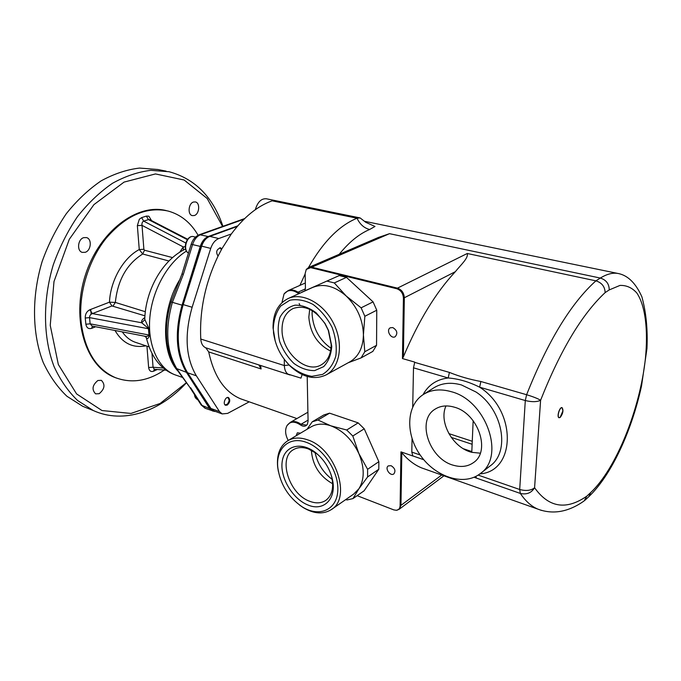 <?xml version="1.0" encoding="UTF-8"?>
<svg xmlns="http://www.w3.org/2000/svg" width="681" height="681" viewBox="0 0 681 681"><rect width="100%" height="100%" fill="white"/><g stroke="black" fill="none" stroke-linecap="round" stroke-linejoin="round"><path stroke-width="1.02" d="M446.004 405.936C438.436 421.88 452.839 447.877 471.78 452.32L480.284 453.188M471.78 452.32L473.159 420.713M472.265 441.279L448.856 433.618M329.561 413.163L358.172 422.875L346.697 430.009L330.813 425.804L317.959 420.032L329.561 413.163L323.824 414.967L312.213 421.828L307.046 429.277M378.849 461.684L367.604 469.303L358.861 453.555L352.801 436.019L364.233 428.8L378.849 461.684L378.789 469.26L364.131 490.788L352.971 498.586L358.878 488.805L367.587 476.955L378.789 469.26M345.676 499.633L347.055 499.948L352.971 498.586M367.604 469.303L367.587 476.955M346.697 430.009L352.801 436.019M358.172 422.875L364.233 428.8M312.213 421.828L317.959 420.032M310.945 426.953L311.123 426.851C316.725 423.65 323.296 423.301 330.813 425.804C342.892 430.46 352.239 439.713 358.861 453.555C364.65 467.609 364.65 479.356 358.878 488.805L353.711 494.048L331.477 509.482M278.35 471.388L277.635 466.808C276.588 454.525 279.993 445.817 287.867 440.684C293.468 437.491 300.057 437.211 307.642 439.849C335.401 448.345 351.941 497.862 331.289 509.618C323.211 514.589 313.839 513.908 303.181 507.566L299.597 505.098M330.787 473.797L331.885 477.756C333.886 488.311 331.809 495.887 325.654 500.475C321.074 503.378 315.686 503.617 309.472 501.19C288.965 493.895 277.712 457.87 293.588 449.579C297.784 447.145 302.739 446.932 308.433 448.949L316.588 453.572L319.508 456.074M307.727 504.902C323.603 511.993 337.086 498.722 332.362 479.194C329.706 468.392 324.088 459.513 315.507 452.55C300.602 440.871 284.003 446.046 282.155 461.931C279.959 477.602 292.549 498.85 307.727 504.902M311.345 450.226C312.494 465.174 319.602 476.351 332.668 483.765M306.433 442.378C323.85 448.473 339.496 472.937 337.742 491.622C336.312 510.461 318.699 517.356 302.211 506.86C288.472 497.394 280.351 484.446 277.865 468C275.405 448.745 289.093 435.678 306.433 442.378M332.217 479.433C323.169 472.529 317.44 463.531 315.039 452.431M339.257 275.584L301.768 292.2L339.257 275.584L346.467 277.354L373.077 301.87L361.117 307.821L346.195 295.997L334.294 282.93L346.467 277.354M376.55 345.31L364.795 351.745L363.416 334.873L364.854 316.282L376.763 310.213L376.55 345.31L372.839 351.405L361.092 357.891L348.255 362.726M364.795 351.745L361.092 357.891M361.117 307.821L364.854 316.282M373.077 301.87L376.763 310.213M327.05 281.108L334.294 282.93M312.485 287.527L312.809 287.382C323.611 283.177 334.737 286.046 346.195 295.997C357.219 306.876 362.964 319.84 363.416 334.873C363.058 347.795 358.487 356.81 349.702 361.926L326.267 374.822M275.218 341.079L273.047 327.927C272.928 313.549 277.942 303.76 288.097 298.55C302.355 291.919 323.654 303.241 333.664 323.603C343.854 343.871 339.998 367.646 326.054 374.942C314.222 380.313 302.134 377.248 289.808 365.757L284.471 359.602M331.187 344.484C331.034 354.341 327.646 361.16 321.032 364.965C305.871 373.92 281.908 352.051 282.028 330.072C281.985 319.576 285.637 312.4 293 308.561C304.611 304.628 315.294 309.702 325.041 323.79L328.285 330.319L331.187 344.484M331.766 346.212L328.574 330.6L324.999 323.415L316.256 312.894C309.217 307.667 302.143 305.097 295.026 305.156C288.446 306.901 283.424 310.962 279.959 317.337C277.72 324.692 277.627 332.737 279.653 341.479C282.896 350.043 287.654 357.372 293.954 363.467C300.789 368.353 307.701 370.728 314.69 370.592L323.671 366.642C328.438 361.56 331.136 354.75 331.766 346.212M309.693 309.327L308.825 317.184C310.17 333.018 317.423 344.314 330.574 351.064M273.285 329.008C273.643 319.866 276.12 312.204 280.708 306.016L289.834 300.219C297.265 298.814 305.02 300.236 313.107 304.484C320.853 310.298 327.169 317.908 332.073 327.323C335.69 337.231 336.95 346.791 335.844 356.01C333.324 364.352 328.906 370.473 322.607 374.397L311.821 376.346C303.93 375.027 296.414 371.273 289.263 365.076C280.7 356.274 275.499 345.812 273.677 333.69L273.285 329.008M328.038 329.715L325.254 324.147M331.009 348.28C319.338 339.972 313.03 328.506 312.085 313.881L312.179 310.647M308.519 267.505C322.99 242.01 339.164 225.581 357.023 218.218L272.153 200.827C257.554 206.002 243.951 217.035 231.353 233.941L221.836 248.863L218.039 256.116C215.639 252.106 216.481 249.34 220.55 247.833L221.836 248.863M260.576 365.476L261.104 368.949L258.823 364.905M243.662 399.883L240.665 398.828C224.704 392.179 214.055 376.55 208.718 351.924L205.781 347.795C202.819 346.501 201.15 343.582 200.767 339.036C199.422 310.791 205.185 283.151 218.039 256.116M227.803 397.44L229.114 399.866L228.961 401.33L227.522 404.063L225.096 404.965M227.411 404.173L225.292 405.118M228.05 397.449L229.088 399.509M220.116 247.765L221.47 249.518M219.793 247.773L221.461 249.535M249.229 401.833L227.641 413.384L222.168 413.92L219.495 411.596L196.366 375.81C185.683 357.755 184.279 334.899 192.136 307.25L210.727 248.403C212.463 243.338 215.153 240.052 218.788 238.546L231.353 233.941M227.224 405.101L225.564 405.263C222.457 404.208 225.522 396.138 228.484 397.551C230.51 399.832 230.084 402.343 227.224 405.101M237.286 226.407L208.565 236.894C205.449 238.673 203.151 241.764 201.678 246.156L183.198 304.611C175.392 332.073 176.864 354.792 187.624 372.796L210.923 408.464L214.03 410.932M359.84 217.869L266.382 198.784C261.317 198.375 257.631 202.002 255.324 209.68M369.655 229.488L374.984 226.45L365.799 222.338L360.113 217.929L357.023 218.218C359.917 224.338 364.131 228.101 369.655 229.488C359.193 233.881 349.047 242.155 339.198 254.311M304.926 290.778L305.428 287.774L305.148 273.515L306.271 269.438L311.762 267.19L308.782 267.386L378.432 237.448L389.523 233.677L600.336 278.061L595.901 280.844C601.808 282.7 604.89 286.616 605.145 292.6L609.231 289.919L619.982 285.416C626.554 285.203 632.189 287.757 636.888 293.077C645.375 305.795 648.218 329.953 645.418 358.512C640.004 409.119 616.22 468.63 590.767 492.491L588.793 496.67C611.547 475.074 631.806 430.639 641.545 385.863L646.95 348.629C647.852 329.664 646.158 312.383 641.877 296.788C635.986 283.662 628.444 275.975 619.242 273.728C613.615 272.298 607.307 273.745 600.336 278.061C606.201 279.9 609.172 283.858 609.231 289.919M200.767 339.036L284.335 365.552C284.522 369.664 285.731 372.516 287.952 374.107L300.976 378.134L302.143 374.559M172.574 257.605L144.508 250.225L143.878 249.297L142.023 225.377C141.725 223.232 142.278 221.819 143.682 221.138L148.432 219.58L149.888 219.75L187.658 239.244M185.249 246.675L183.257 246.922L179.656 252.276M183.325 250.114L183.257 246.922L142.023 225.377L137.358 225.615L139.264 249.544L142.712 254.004L168.956 260.993M144.823 317.567C142.21 319.27 141.171 321.006 141.716 322.785L144.9 319.602L144.764 318.904C145.666 290.276 162.078 260.661 184.44 249.527L185.581 249.025M143.878 249.297L139.264 249.544C123.397 257.784 110.458 280.359 109.462 302.177L111.965 305.948L144.934 315.822M145.325 311.728L115.344 302.432L109.462 302.177L89.849 309.753L92.395 313.592L111.965 305.948M198.103 235.268C190.799 222.653 180.805 214.575 168.113 211.042C146.517 206.352 125.823 215.477 106.023 238.41C88.07 260.917 78.247 294.32 81.209 322.854C84.98 350.894 96.336 369.145 115.293 377.606C131.501 383.692 147.845 381.181 164.317 370.055M89.849 309.753C86.717 311.362 85.176 314.12 85.244 318.027L89.526 317.618L148.475 328.744L148.977 335.103C148.083 336.286 146.645 336.652 144.67 336.193L92.088 326.071L90.139 323.833L89.526 317.618C89.526 315.678 90.488 314.333 92.395 313.592L141.716 322.785L149.122 329.059L144.9 319.602M146.245 337.427L144.5 336.159M146.185 337.299L146.347 337.819C147.326 339.427 148.415 338.525 149.59 335.129L149.122 329.059M177.111 375.554L174.787 374.737C160.682 369.323 151.199 356.989 146.321 337.733L146.347 337.819M85.244 318.027L85.874 324.241C86.572 327.867 88.521 329.229 91.705 328.327L92.395 326.131M85.874 324.241L90.139 323.833L149.59 335.129M146.943 346.178L148.637 367.51C149.199 370.89 150.841 372.124 153.583 371.213L154.306 369.247L153.063 367.238L152.008 353.694M148.637 367.51L153.063 367.238L163.491 368.063M189.463 386.808L177 369.059C166.462 351.336 164.93 329.085 172.404 302.313L183.359 274.307L181.963 274L171.076 301.938C166.53 317.005 165.321 331.434 167.458 345.224L169.773 355.014L167.458 345.224C168.939 354.146 171.765 361.841 175.945 368.319L175.817 368.115M237.754 225.862L208.36 236.477C204.683 237.984 201.985 241.287 200.265 246.386L182.057 305.173C174.523 332.141 175.987 354.52 186.449 372.328L175.945 368.319L189.59 387.004L201.27 405.101L209.578 408.523L212.727 411.069M215.434 411.452L214.336 411.426L210.233 408.685L187.122 372.473C176.677 354.69 175.221 332.328 182.746 305.386L200.963 246.565C202.572 241.746 205.109 238.529 208.565 236.894M116.4 378.049L114.212 377.206C85.789 366.097 71.105 319.849 85.176 275.72C98.932 231.489 137.085 202.844 166.402 210.633M186.509 382.586L160.095 403.484L130.956 413.444L101.98 410.532L76.587 393.916L58.336 364.514L50.241 325.373L53.986 281.551L69.309 239.278L93.927 204.623L124.07 182.099L155.455 173.936L184.151 180.014L207.169 198.477L222.576 226.441M85.176 252.319L82.273 252.379C76.621 251.017 77.762 239.21 83.72 237.652L86.504 237.592C92.199 238.929 91.118 250.676 85.176 252.319M99.179 393.695L95.612 393.848C91.577 389.583 92.335 385.131 97.877 380.492L101.35 380.339C105.427 384.552 104.704 389.004 99.179 393.695M194.315 215.528L192.331 215.622C187.411 214.745 188.382 203.338 193.515 202.027L195.413 201.942C200.359 202.793 199.422 214.149 194.315 215.528M186.551 382.645C160.205 411.486 123.567 424.374 93.306 410.541L77.668 400.556C68.202 391.498 60.337 380.16 54.054 366.557C43.065 337.759 42.545 300.236 53.331 264.671C59.596 247.212 67.666 231.157 77.557 216.515C88.258 203.032 99.894 191.957 112.476 183.3C125.295 176.2 138.09 171.876 150.85 170.327L169.101 171.74C195.055 178.797 212.991 196.988 222.934 226.313M87.781 408.328L82.648 406.259L66.951 396.282C57.451 387.251 49.543 375.98 43.209 362.454C32.126 333.835 31.505 296.618 42.188 261.385C48.411 244.096 56.446 228.195 66.295 213.698C76.97 200.359 88.59 189.412 101.163 180.848C113.982 173.834 126.785 169.578 139.571 168.071L157.864 169.509L166.104 171.144M91.152 314.213L90.709 309.421M562.898 410.898L560.233 417.223L559.331 417.581C556.403 417.589 559.893 406.072 562.234 407.996L562.898 410.898M560.216 417.427L559.033 417.759C556.479 417.104 559.688 406.514 562.097 407.664C563.647 410.311 563.025 413.563 560.216 417.427M391.09 465.685C394.98 468.196 395.899 470.937 393.831 473.916C390.29 476.649 384.467 468.213 388.289 465.898L391.09 465.685M392.775 327.57C397.168 330.285 397.968 333.341 395.167 336.729C390.877 339.325 385.769 329.927 390.315 327.791L392.775 327.57M299.146 303.539L300.015 305.309M296.141 435.763L297.342 432.818L300.466 433.184M454.184 465.455C429.481 459.743 415.972 420.228 435.159 409.119C440.616 405.689 447.034 405.042 454.397 407.195C478.105 413.316 491.052 451.273 473.499 462.586C468.051 466.451 461.616 467.404 454.184 465.455M311.021 267.727L396.734 288.727C400.845 290.2 403.075 293.315 403.416 298.074L402.454 358.564L414.755 362.113L413.495 367.825L412.712 406.915M412.065 438.734L411.801 452.082L412.822 455.998L400.964 451.861L400.105 505.787C399.951 508.435 398.725 509.933 396.427 510.299L393.763 509.882L357.142 495.674M451.18 391.669C440.624 388.681 431.413 389.575 423.556 394.359C406.242 405.101 405.186 433.984 420.458 455.402C435.44 477.015 463.735 486.379 480.096 473.738C505.864 456.832 486.26 400.343 451.18 391.669M281.925 302.679L284.045 293.971C287.45 289.859 291.843 289.434 297.222 292.711L299.027 293.605M288.225 440.471C285.22 434.767 284.82 429.805 287.024 425.574C290.174 421.318 294.584 421.071 300.261 424.833C303.283 426.851 305.65 426.681 307.352 424.331L308.084 421.19L307.199 376.474M413.495 367.825L448.2 377.981L449.4 372.405L414.652 362.36M400.964 451.861L401.816 452.72C407.783 459.828 414.329 464.868 421.462 467.847L426.042 469.464M474.053 477.262L520.352 493.436C526.668 494.84 531.418 492.942 534.585 487.741C531.044 490.592 526.081 491.18 519.697 489.494L478.164 475.091M289.059 364.999L284.335 365.552L284.283 359.347M299.912 285.39L305.156 273.932M480.88 381.505L479.628 387.183L525.298 400.547C531.921 402.122 537.02 402.028 540.603 400.266C537.811 398.564 533.146 396.717 526.609 394.725L480.88 381.505C469.771 379.436 459.275 376.406 449.4 372.405M423.029 394.691C428.349 384.944 436.742 379.368 448.2 377.981C458.441 378.755 468.92 381.82 479.628 387.183C517.007 410.847 515.917 471.465 479.892 473.891M475.815 476.436L476.462 478.122M590.767 492.491L586.886 496.108L584.068 500.986C568.243 512.095 552.793 514.785 537.709 509.065L541.523 510.427M421.462 467.847L537.709 509.065C531.248 506.272 525.468 501.063 520.352 493.436L519.697 489.494L525.298 400.547L526.609 394.725C547.865 341.241 570.959 303.275 595.901 280.844L467.268 253.494C468.588 258.116 460.731 264.926 455.351 271.685C435.721 292.702 418.398 321.1 403.373 356.861L402.454 358.564M472.129 444.267L451.248 437.398M208.718 351.924L261.104 368.949M205.781 347.795L258.295 364.735M194.545 394.691C194.587 396.87 195.6 398.513 197.567 399.636L194.868 395.193M193.77 236.69C186.705 234.426 181.818 249.765 188.45 253.051C182.236 249.85 187.266 234.392 193.77 236.69L195.524 237.116M183.198 304.611L192.136 307.25M187.624 372.796L196.366 375.81M210.923 408.464L219.495 411.596M209.731 236.367L218.788 238.546M201.678 246.156L210.727 248.403M183.359 274.307L192.604 244.479C194.315 239.414 197.013 236.128 200.708 234.63L244.028 219.18M244.649 218.575L199.448 234.681L208.965 236.69M205.492 408.413L202.317 405.867L190.646 387.761M185.751 242.981L143.682 221.138L141.639 217.622L139.316 219.256L137.358 225.615M151.557 220.61L148.824 216.175L146.398 216.09L148.432 219.58L187.335 239.678M146.398 216.09L141.639 217.622M144.508 250.225L142.712 254.004C126.819 263.964 117.694 280.112 115.344 302.432L113.148 305.871M114.995 330.481C122.512 343.224 132.812 348.34 145.887 345.82M91.705 328.327L95.629 326.752M153.583 371.213L157.311 369.485M182.627 377.478L174.787 374.737C158.162 368.251 147.428 345.029 149.837 317.652C152.203 290.293 167.645 262.619 186.449 251.093M122.291 331.885C125.67 336.797 129.824 340.194 134.736 342.075L148.943 346.85M180.295 278.801C161.661 308.101 160.767 351.873 177.477 370.592M200.963 246.565L191.182 244.249L181.963 274M182.746 305.386L171.076 301.938M201.133 404.906L205.058 408.251L214.336 411.426M187.122 372.473L186.449 372.328L209.578 408.523L210.233 408.685M420.168 454.985L411.801 452.082M412.737 455.878L423.795 459.743M396.427 510.299L399.194 509.252L400.956 505.37L400.105 505.787M441.722 475.023L400.956 505.37L401.816 452.72M586.886 496.108C566.226 510.452 548.792 507.668 534.585 487.741L540.603 400.266C560.463 350.102 581.974 314.213 605.145 292.6M433.669 387.932L433.976 387.744C441.816 382.969 450.984 382.041 461.471 384.952L475.925 391.967C502.918 409.392 510.58 452.039 489.954 466.068L480.42 473.491M300.261 424.833L301.011 424.263C297.001 421.411 293.383 420.815 290.157 422.475L307.906 412.218M307.352 424.331L306.561 425.14L301.011 424.263L308.067 420.126M297.222 292.711L298.014 292.192C294.507 289.893 291.196 289.374 288.08 290.642L305.335 282.981M300.057 293.145L298.014 292.192L305.386 288.872M396.734 288.727L397.457 288.14L311.762 267.19L389.523 233.677M403.416 298.074L404.335 297.759C403.986 292.864 401.688 289.655 397.457 288.14L467.268 253.494M403.373 356.861L404.335 297.759L455.351 271.685M471.814 451.554L463.42 448.753M287.867 440.684L311.123 426.851M316.588 453.572L315.507 452.55M331.885 477.756L332.362 479.194M302.211 506.86L303.181 507.566M277.865 468L277.635 466.808M288.097 298.55L312.673 287.442M289.263 365.076L289.808 365.757M273.677 333.69L273.456 332.839M213.604 410.779L222.168 413.92M240.665 398.828L296.916 418.577M364.446 221.274L617.761 273.421M166.309 370.217L154.238 369.238M199.448 234.681C195.456 236.333 192.706 239.516 191.182 244.249M115.293 377.606L114.212 377.206M93.306 410.541L82.648 406.259M562.131 407.928L561.646 407.63M559.331 417.581L558.743 417.572M258.371 364.761L290.08 374.993M287.024 425.574L290.157 422.475M284.045 293.971L288.08 290.642M306.271 269.438L308.782 267.386M443.935 475.815L399.194 509.252M588.793 496.67L584.749 500.441M433.976 387.744L423.556 394.359"/></g></svg>
